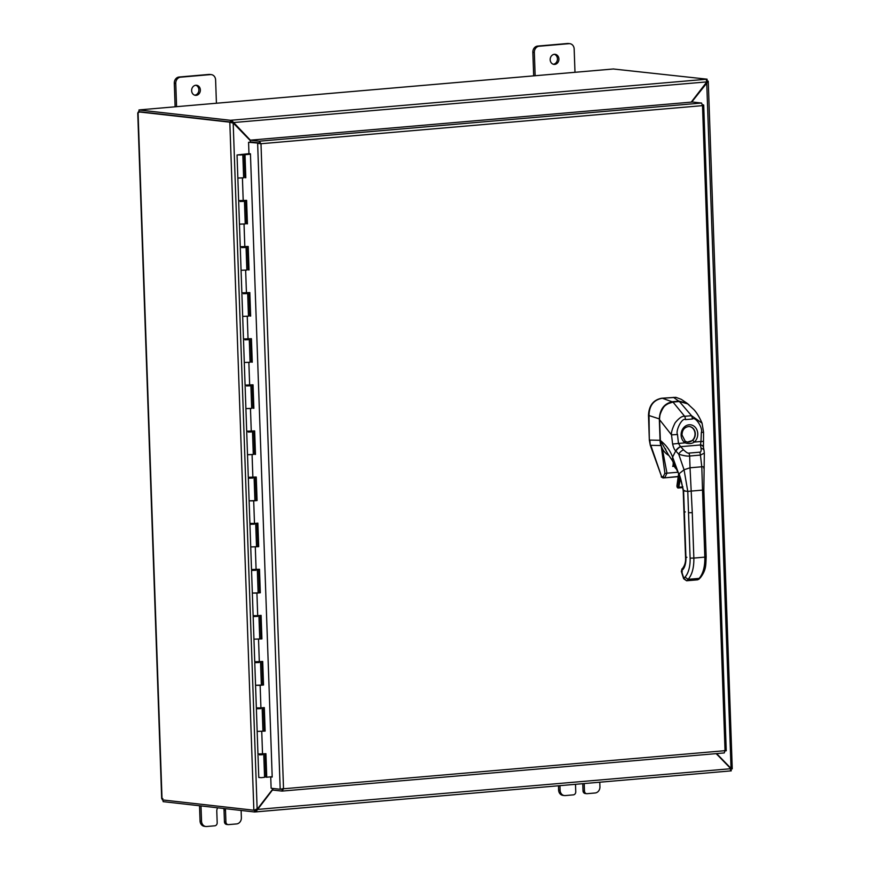 <?xml version="1.0" encoding="UTF-8"?>
<svg xmlns="http://www.w3.org/2000/svg" width="870" height="870" viewBox="0 0 870 870"><rect width="100%" height="100%" fill="white"/><g stroke="black" fill="none" stroke-linecap="round" stroke-linejoin="round"><path stroke-width="1.3" d="M558.475 785.784L558.616 790.069A5.785 4.97 96.4 0 0 560.226 794.016A5.785 4.97 96.4 0 0 562.955 795.387L564.423 795.561A5.785 4.97 -83.6 0 1 561.694 794.179A5.785 4.97 -83.6 0 1 560.095 790.232L559.932 785.654M599.778 782.217L599.93 786.795A5.785 4.97 -83.6 0 1 598.614 790.993A5.785 4.97 -83.6 0 1 595.156 792.983L587.065 793.69A2.893 2.49 -83.6 0 1 584.477 791.015L583.009 790.852A2.893 2.49 96.4 0 0 585.173 793.516L586.641 793.679M575.494 784.316L575.755 791.776A2.893 2.49 -83.6 0 1 573.363 794.865L565.272 795.571A5.785 4.97 -83.6 0 1 564.423 795.561M584.216 783.565L584.477 791.015M583.009 790.852L582.759 783.685M194.695 95.178A5.068 4.361 96.4 0 0 198.882 89.751A5.068 4.361 96.4 0 0 195.815 85.249M200.35 89.925A5.068 4.361 -83.6 0 1 195.424 95.341A5.068 4.361 -83.6 0 1 191.628 90.676A5.068 4.361 -83.6 0 1 196.555 85.26A5.068 4.361 -83.6 0 1 200.35 89.925M176.577 106.673L175.762 83.368A5.785 4.97 -83.6 0 1 177.088 79.17A5.785 4.97 -83.6 0 1 180.547 77.18L210.431 74.602A5.785 4.97 -83.6 0 1 211.279 74.613A5.785 4.97 -83.6 0 1 214.009 75.984A5.785 4.97 -83.6 0 1 215.608 79.931L216.423 103.236M211.279 74.613L209.8 74.439A5.785 4.97 96.4 0 0 208.952 74.428L179.068 77.017A5.785 4.97 96.4 0 0 175.609 79.007A5.785 4.97 96.4 0 0 174.294 83.205L175.12 106.792M199.524 805.761L200.056 820.997A5.785 4.97 96.4 0 0 201.655 824.945A5.785 4.97 96.4 0 0 204.385 826.326L205.864 826.489A5.785 4.97 -83.6 0 1 203.134 825.119A5.785 4.97 -83.6 0 1 201.535 821.16L201.003 805.924M241.12 810.459L241.371 817.724A5.785 4.97 -83.6 0 1 240.055 821.932A5.785 4.97 -83.6 0 1 236.596 823.923L228.505 824.619A2.893 2.49 -83.6 0 1 225.917 821.954L224.438 821.791A2.893 2.49 96.4 0 0 226.602 824.445L228.081 824.619M217.717 807.817A5.068 4.361 -83.6 0 0 216.782 811.177L217.185 822.705A2.893 2.49 -83.6 0 1 214.803 825.804L206.712 826.5A5.785 4.97 -83.6 0 1 205.864 826.489M225.167 808.654A5.068 4.361 -83.6 0 1 225.515 810.427L225.917 821.954M224.438 821.791L224.036 810.264A5.068 4.361 96.4 0 0 223.688 808.491M553.255 64.249A5.068 4.361 96.4 0 0 557.442 58.823A5.068 4.361 96.4 0 0 554.375 54.321M558.91 58.986A5.068 4.361 -83.6 0 1 553.983 64.402A5.068 4.361 -83.6 0 1 550.188 59.736A5.068 4.361 -83.6 0 1 555.125 54.321A5.068 4.361 -83.6 0 1 558.91 58.986M535.148 75.744L534.332 52.439A5.785 4.97 -83.6 0 1 535.648 48.241A5.785 4.97 -83.6 0 1 539.106 46.24L568.991 43.663A5.785 4.97 -83.6 0 1 569.839 43.674A5.785 4.97 -83.6 0 1 572.569 45.055A5.785 4.97 -83.6 0 1 574.167 49.003L574.983 72.308M569.839 43.674L568.371 43.511A5.785 4.97 96.4 0 0 567.512 43.5L537.638 46.077A5.785 4.97 96.4 0 0 534.169 48.068A5.785 4.97 96.4 0 0 532.853 52.276L533.68 75.853M272.854 788.981L257.15 809.328L253.844 810.09L229.821 122.322L233.193 123.007L250.212 140.527M250.332 140.168L231.453 120.212L231.507 121.92L232.79 122.909M232.529 122.637L706.853 81.889L691.226 102.127M691.672 102.094L708.256 81.28L732.257 768.841L730.485 768.971M706.701 82.074L731.05 768.438L716.641 753.605M716.195 753.648L730.833 768.71L730.3 770.95L255.867 811.873M232.312 122.909L231.3 122.202L232.312 122.909M256.28 809.22L254.79 810.024M253.844 810.09L255.04 809.981M232.007 122.626L233.193 123.007L257.15 809.328M229.821 122.322L231.289 122.061L229.821 122.322M706.951 81.16L707.908 81.084L707.158 80.856M730.92 769.069L731.931 768.982L731.05 768.438L731.931 768.841L730.898 768.928M730.506 768.384L731.05 768.438M730.3 770.95L255.736 811.906L272.875 789.481M256.509 809.459L255.628 810.187M256.748 809.491L730.833 768.71M255.606 811.895L255.541 810.198L254.584 810.274L254.649 811.982L255.606 811.895M231.507 121.92L230.55 122.007L230.496 120.299L231.453 120.212L706.146 79.268L706.853 81.889M706.146 79.268L707.103 79.181L706.962 80.91M230.496 120.299L138.972 109.968L139.026 111.675L230.55 122.007M253.844 810.22L162.353 799.9A1.62 0.816 85.1 0 0 162.027 798.986L162.886 798.66M730.952 769.178L731.257 770.863L730.539 770.929M706.962 81.019L707.908 80.943M139.646 111.741L138.33 111.86A1.62 0.816 85.1 0 1 138.069 112.708L138.928 112.382M138.33 111.86L229.821 122.181M230.713 121.996L231.289 122.061M137.743 112.926L161.679 798.573M163.071 799.976L163.125 801.651L254.649 811.982M254.007 810.209L254.584 810.274M707.103 79.181L613.328 68.991M140.124 109.859L138.972 109.968M613.72 68.958L140.309 109.805L613.513 68.969M678.078 472.247L666.964 473.149L664.8 477.63A1.827 1.446 -101.8 0 1 663.299 476.553L661.7 476.89L663.07 477.967L678.034 476.706M673.043 465.33L673.391 462.546M673.108 465.559L673.25 462.285M674.032 465.907L672.662 466.396L674.217 466.32M662.255 448.311L666.964 473.149A1.827 0.848 172.6 0 1 664.897 473.204L663.299 476.553M660.373 440.318L660.047 440.307A16.182 13.855 96.3 0 0 660.199 442.145L660.678 445.549L650.803 445.309L661.7 476.89M675.718 397.329L661.7 398.232C653.348 399.852 648.944 405.54 648.487 415.305L649.324 440.057L649.02 415.545A2.991 1.512 -94.8 0 0 649.009 415.371C649.259 405.583 653.664 399.885 662.222 398.286L675.946 397.351L681.286 399.352L687.017 403.223L679.089 401.135L672.684 401.679C664.321 403.386 659.873 409.139 659.319 418.948L660.047 440.307L649.857 440.079M649.857 440.111L650.281 445.244L661.733 476.999M661.211 476.945L663.07 477.967M650.281 445.244L649.324 440.057M682.656 569.807L683.026 567.718L681.504 571.024L682.656 569.807A14.583 7.362 85.1 0 0 685.93 557.648L683.602 490.908L687.779 491.376L684.059 469.767L690.03 467.788L692.27 512.68L688.518 512.724L687.779 491.376L703.46 490.027M704.047 450.464L703.46 447.376A4.557 3.143 171.1 0 0 700.448 444.972L701.079 448.354A4.557 3.067 167.3 0 1 704.047 450.464L704.33 453.129L700.437 455.075L689.649 456.01C687.311 456.337 683.668 455.739 678.73 454.194L675.99 451.149A9.929 5.872 64.1 0 1 675.74 450.877C674.554 450.007 673.51 447.735 672.608 444.059L671.51 434.869C671.118 432.466 672.336 428.421 675.163 422.755C679.133 417.981 682.297 415.838 684.657 416.306L691.552 415.708L679.329 401.483L687.681 403.876L679.383 401.505L673.086 402.049L667.671 403.8C663.081 404.854 658.264 417.328 659.569 419.655L660.384 440.492L668.747 455.391M665.343 448.626L666.518 451.715L665.278 448.626M684.559 490.549L683.602 490.908L679.144 473.693L684.059 469.767L678.73 454.194A4.557 1.903 -41.1 0 1 683.581 449.866L680.666 446.68A6.384 3.958 45.1 0 1 680.492 446.549L678.469 443.428L685.125 442.852A1.827 0.859 -56.5 0 0 685.201 441.221A1.827 0.859 -56.5 0 0 685.038 441.166M675.99 451.149A4.557 1.74 -43.5 0 1 680.666 446.68L700.448 444.972A6.384 1.403 -63.8 0 1 700.48 444.82L700.97 441.481L702.819 441.449M683.026 567.718C684.951 565.043 685.799 561.65 685.549 557.539L683.222 490.8C681.569 481.393 680.122 475.868 678.861 474.193L672.608 457.076L675.74 450.877A4.557 1.609 -42 0 1 680.492 446.549M672.608 444.059L678.469 443.428L677.491 434.5C675.337 431.074 681.971 417.328 685.462 419.612L692.357 419.025C695.576 416.067 703.232 428.627 701.329 432.444L700.97 441.481L694.314 442.058C691.77 443.776 688.703 444.037 685.125 442.852A9.679 8.308 -83.6 0 1 681.112 435.141A9.679 8.308 -83.6 0 1 689.105 424.788A9.679 8.308 -83.6 0 1 697.762 433.695A9.679 8.308 -83.6 0 1 694.314 442.058A1.827 0.685 -131.2 0 0 692.498 440.514L687.365 442.08L685.31 441.329M692.357 419.025A4.557 2.305 85.1 0 0 691.552 415.708L702.057 423.19L703.558 432.26L701.329 432.444M687.202 442.047A7.841 6.732 96.4 0 0 695.021 433.706A7.841 6.732 96.4 0 0 688.92 426.474M703.449 447.3A4.557 3.023 172.7 0 0 703.438 447.213L703.438 447.213A4.557 3.023 172.7 0 0 700.48 444.82M248.57 142.288L259.119 143.18L248.57 142.288L248.972 153.653L250.44 153.816L272.201 777.051L270.733 776.888L272.19 776.758M281.673 789.155L280.194 789.275L257.64 143.311L260.119 143.637L259.271 141.201L260.989 143.735L283.522 788.775L725.036 750.679L724.286 752.931L282.261 791.069M260.119 143.637L259.119 143.18M701.59 103.041L259.271 141.201L250.201 140.179L692.52 102.018L701.59 103.041L702.514 105.64L703.602 104.965L702.492 104.759M702.514 104.933L703.351 104.857M260.63 143.691L258.02 143.409M272.832 788.448L272.886 790.069L281.967 791.091L283.522 788.775L280.575 789.231M250.201 140.179L250.255 141.886L259.325 142.908M282.652 788.677L281.902 789.384L282.337 791.047L282.652 788.677L280.618 789.242M282.108 791.091L724.286 752.931M725.069 750.897L726.243 750.766L703.699 105.107L701.644 105.542M725.036 750.679L726.156 750.788L725.036 750.679L702.514 105.64L260.989 143.735M270.733 776.888L271.125 788.253L280.194 789.275M243.633 177.817L237.847 178.045L243.633 177.85L242.828 154.784L240.066 155.012M244.97 177.687L244.165 154.632L245.003 154.708L245.808 177.763M245.242 223.938L239.457 224.155L245.242 223.96L244.459 201.361L240.163 201.242M246.58 223.808L245.764 200.437M248.972 153.642L237.042 154.99L238.641 200.644L246.601 200.361L247.417 223.873M246.852 270.048L241.066 270.276L246.852 270.07L246.069 247.471L241.773 247.352M248.189 269.917L247.374 246.547M238.674 201.568L240.25 246.754L248.211 246.471L249.037 269.994M248.461 316.158L242.676 316.386L248.461 316.18L247.678 293.581L243.382 293.462M249.799 316.027L248.983 292.668M240.283 247.678L241.86 292.864L249.82 292.581L250.647 316.104M250.071 362.268L244.285 362.496L250.071 362.29L249.288 339.702L244.992 339.572M251.408 362.137L250.593 338.778M241.893 293.788L243.469 338.974L251.43 338.691L252.256 362.214M251.68 408.378L245.895 408.606L251.68 408.411L250.897 385.812L246.601 385.682M253.018 408.247L252.202 384.888M243.502 339.898L245.079 385.095L253.039 384.812L253.866 408.324M253.29 454.488L247.504 454.716L253.29 454.521L252.507 431.922L248.211 431.803M254.627 454.368L253.812 430.998M245.112 386.008L246.688 431.205L254.649 430.922L255.475 454.434M253.692 500.881L249.124 500.837L257.085 500.544L253.692 500.881L254.486 523.468L257.868 523.142L258.694 546.664L250.734 546.947L258.694 546.664M256.237 500.478L255.421 477.108M246.721 432.129L248.298 477.315L256.258 477.032L257.085 500.544M257.857 546.588L257.031 523.229M252.604 477.869L248.331 478.239L249.907 523.425L254.486 523.468M256.922 593.101L252.343 593.057L260.304 592.774L256.922 593.101L257.705 615.699L261.098 615.373L261.913 638.885L253.953 639.167L261.913 638.885M259.467 592.698L258.651 569.339M254.214 523.979L249.94 524.349L251.517 569.535L259.488 569.252L260.304 592.774M261.076 638.808L260.26 615.449M255.823 570.089L251.55 570.459L253.126 615.655L257.705 615.699M260.141 685.332L255.562 685.277L263.523 684.994L260.141 685.332L260.924 707.919L264.317 707.593L265.132 731.104L257.172 731.398L265.132 731.104M262.686 684.929L261.87 661.559M257.433 616.199L253.159 616.569L254.736 661.765L262.707 661.483L263.523 684.994M264.295 731.039L263.479 707.669M259.042 662.32L254.769 662.69L256.345 707.875L260.924 707.919M260.652 708.43L256.378 708.8L257.955 753.986L265.926 753.703L266.742 777.225L272.19 776.692M250.451 154.175L245.003 154.708M266.742 777.225L265.905 777.149L265.089 753.79M250.451 154.023L244.165 154.632M239.794 154.773L241.033 154.621M259.499 754.823L262.272 754.725M262.261 754.54L259.488 754.584M257.988 754.91L258.781 777.508L261.511 777.66L264.567 777.301L263.773 754.703M242.947 201.198L244.459 201.361M237.042 154.99L242.828 154.784M244.557 247.308L246.069 247.471M246.166 293.418L247.678 293.581M247.776 339.528L249.288 339.702M249.385 385.638L250.897 385.812M250.995 431.759L252.507 431.922M240.174 201.481L242.947 201.383M241.784 247.591L244.557 247.493M243.393 293.701L246.166 293.603M245.003 339.811L247.776 339.713M246.612 385.921L249.385 385.823M248.222 432.042L250.995 431.944M249.831 478.152L252.615 478.054M251.441 524.262L254.225 524.164M253.05 570.372L255.834 570.274M254.66 616.482L257.444 616.384M256.269 662.603L259.053 662.505M257.89 708.713L260.663 708.615M264.545 776.834L265.883 776.714M241.142 154.468L249.646 153.729M243.513 200.655L242.937 201.024M245.122 246.775L244.546 247.134M246.732 292.885L246.156 293.244M248.341 338.995L247.765 339.354M249.951 385.105L249.375 385.475M251.56 431.215L250.984 431.585M253.17 477.336L252.594 477.695M254.779 523.446L254.203 523.805M256.389 569.556L255.823 569.915M257.998 615.666L257.433 616.036M259.608 661.776L259.042 662.146M261.217 707.897L260.652 708.256L261.228 708.202M262.827 754.007L262.261 754.366L262.838 754.323M249.375 385.421L249.962 385.421M250.984 431.542L251.571 431.531M252.594 477.652L253.181 477.641M248.331 478.239L249.82 477.913M254.203 523.762L254.79 523.762M249.94 524.349L251.43 524.023M255.813 569.872L256.4 569.872M251.55 570.459L253.05 570.133M257.422 615.982L258.009 615.982M253.159 616.569L254.66 616.243M259.042 662.092L259.619 662.092M254.769 662.69L256.269 662.364M242.937 200.981L243.524 200.97M244.546 247.091L245.133 247.08M246.156 293.201L246.743 293.201M247.765 339.311L248.352 339.311M256.378 708.8L257.879 708.474M560.095 790.232L558.616 790.069M180.547 77.18L179.068 77.017M174.294 83.205L175.762 83.368M208.952 74.428L210.431 74.602M201.535 821.16L200.056 820.997M225.515 810.427L224.036 810.264M539.106 46.24L537.638 46.077M532.853 52.276L534.332 52.439M567.512 43.5L568.991 43.663M138.069 112.708L162.027 798.986M661.167 445.516L664.897 473.204M679.078 476.412L663.201 477.956M679.274 401.516L673.478 397.34M672.88 402.049L662.385 398.275M659.514 418.959L649.02 415.545M704.211 511.375L703.243 511.734L701.785 466.777C704.135 466.69 704.765 467.125 703.667 468.071M692.27 512.68L693.847 558.072L690.106 558.116A22.794 11.506 85.1 0 1 684.994 577.114L683.842 578.343L684.636 579.018M703.243 511.734L704.83 557.126L693.847 558.072C694.021 567.653 692.118 574.744 688.126 579.344L684.994 577.114M688.518 512.724L690.106 558.116M705.787 556.756L704.83 557.126C705.004 566.707 703.101 573.798 699.11 578.398L688.126 579.344L686.963 580.573L697.947 579.627L700.317 577.843L697.588 579.822L699.154 579.072M682.297 571.71L681.504 571.024L683.842 578.343L686.604 580.768L697.588 579.822M684.353 512.256L685.31 511.897M677.491 434.5L671.51 434.869L659.525 419.644L660.33 440.481C660.852 447.582 663.723 452.596 668.943 455.51L672.369 460.621L672.608 457.076C670.161 450.562 666.083 445.027 660.384 440.492L660.471 440.448M685.93 557.648L686.898 557.279M688.833 453.107A4.557 2.316 -95.1 0 1 689.649 456.01L690.03 467.788L701.785 466.777L700.437 455.075A4.557 2.295 -94.7 0 0 699.643 452.172L688.833 453.107C688.007 453.52 686.256 452.443 683.581 449.866M685.462 419.612A4.557 2.305 85.1 0 0 684.657 416.306L672.978 402.06M701.079 448.354C701.296 451.138 700.818 452.411 699.643 452.172M687.365 442.08L685.201 441.221L682.004 434.967C682.178 429.9 684.527 427.072 689.051 426.485L689.051 426.485A7.852 6.742 -83.6 0 1 695.304 433.738A7.852 6.742 -83.6 0 1 692.498 440.514M697.947 579.627L696.652 578.822M677.458 487.526A1.642 0.826 -94.9 0 0 678.111 488.016A1.642 0.826 -94.9 0 0 678.741 487.211L682.656 486.874A1.642 0.826 85.1 0 1 682.036 487.668L682.885 486.743M678.687 473.856L678.687 473.748A4.1 2.066 85.1 0 1 678.687 473.856A41.488 20.934 85.1 0 1 677.023 485.808A1.185 0.598 -94.9 0 0 677.001 485.938A1.185 0.598 -94.9 0 0 677.371 487.461A1.185 0.598 -94.9 0 0 678.132 487.015L678.741 487.211A44.316 22.359 -94.9 0 0 680.253 477.902M673.239 463.906L674.283 466.255A6.84 3.447 -94.9 0 0 676.566 468.865M678.132 487.015A43.859 22.131 -94.9 0 0 679.742 476.532M675.403 468.038A7.297 3.676 -94.9 0 0 676.708 469.18M726.156 750.788L724.166 750.582M242.425 178.089L243.208 200.687M244.035 224.21L244.829 246.797M245.644 270.32L246.438 292.907M247.254 316.43L248.048 339.028M248.863 362.54L249.657 385.138M250.473 408.65L251.267 431.248M252.082 454.771L252.876 477.358M255.301 546.991L256.095 569.589M258.531 639.211L259.314 661.809M261.75 731.442L262.533 754.029M672.978 465.722L673.434 462.622M689.04 404.909L687.017 403.223M700.317 577.843C706.462 569.687 705.711 565.228 706.168 556.865L703.841 490.136L704.33 453.129M682.036 568.773L681.33 571.449L683.668 578.757L686.604 580.768M679.329 401.483L673.032 402.027C661.439 404.735 659.797 412.717 659.525 419.644M687.681 403.876L694.086 409.803C694.325 410.161 697.968 413.609 702.057 423.19M703.558 432.26L703.46 447.376M678.861 474.193L672.369 460.621M678.633 473.606L676.936 485.841L678.111 488.016L682.036 487.668M673.217 464.069L676.925 469.311M240.153 200.807L240.174 201.546M241.762 246.928L241.784 247.656M243.372 293.038L243.393 293.766M244.981 339.148L245.003 339.887M246.591 385.258L246.612 385.997M248.2 431.368L248.222 432.107M249.81 477.489L249.831 478.217M251.419 523.599L251.441 524.327M253.029 569.709L253.061 570.448M254.638 615.819L254.671 616.558M256.248 661.929L256.28 662.668M257.857 708.049L257.89 708.778M259.467 754.159L259.499 754.888M242.926 200.709L242.947 201.448M244.535 246.83L244.557 247.558M246.145 292.94L246.177 293.679M247.754 339.05L247.787 339.789M249.364 385.16L249.396 385.899M250.973 431.27L251.006 432.009M252.583 477.391L252.615 478.119M254.192 523.501L254.225 524.24M255.813 569.611L255.834 570.35M257.422 615.721L257.444 616.46M259.032 661.831L259.053 662.57M260.641 707.952L260.663 708.68M262.251 754.062L262.272 754.801M254.116 478.032L254.91 500.631M255.726 524.142L256.519 546.741M257.335 570.263L258.129 592.851M258.945 616.373L259.738 638.971M260.554 662.483L261.348 685.082M262.164 708.593L262.957 731.191"/></g></svg>
